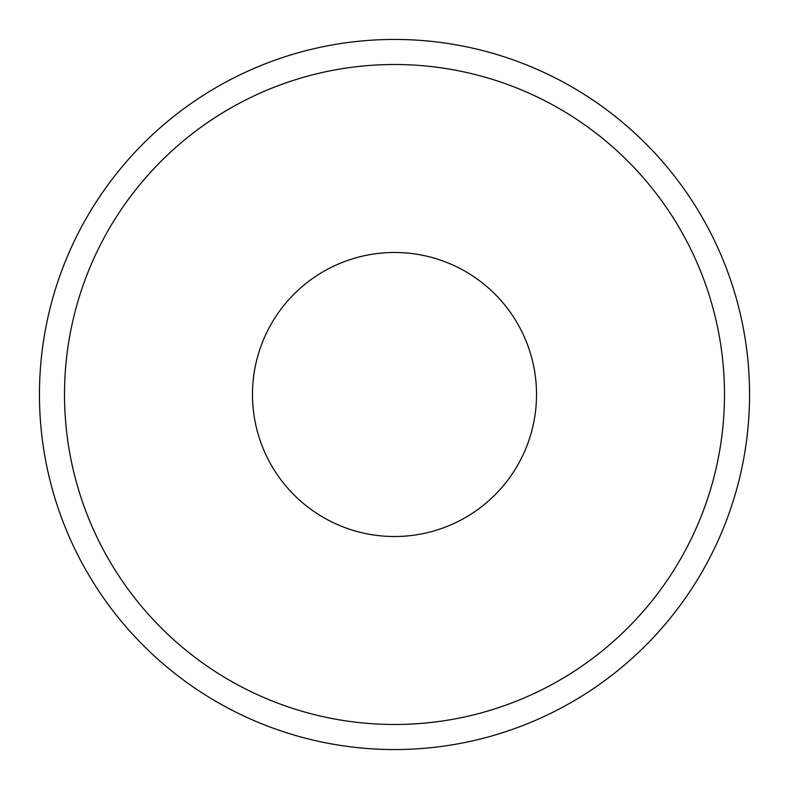 <?xml version="1.0" encoding="UTF-8"?>
<svg xmlns="http://www.w3.org/2000/svg" width="789" height="789" viewBox="0 0 789 789"><rect width="100%" height="100%" fill="white"/><g stroke="black" fill="none" stroke-linecap="round" stroke-linejoin="round"><path stroke-width="1.18" d="M394.5 39.45A355.05 355.05 0 0 1 749.55 394.5A355.05 355.05 0 0 1 394.5 749.55A355.05 355.05 0 0 1 39.45 394.5A355.05 355.05 0 0 1 394.5 39.45A355.05 355.05 0 0 1 749.55 394.5A355.05 355.05 0 0 1 394.5 749.55M394.5 536.52A142.02 142.02 0 0 1 252.48 394.5A142.02 142.02 0 0 1 394.5 252.48A142.02 142.02 0 0 1 536.52 394.5A142.02 142.02 0 0 1 394.5 536.52M394.5 64.511A329.989 329.989 0 0 1 724.489 394.5A329.989 329.989 0 0 1 394.5 724.489A329.989 329.989 0 0 1 64.511 394.5A329.989 329.989 0 0 1 394.5 64.511"/></g></svg>
